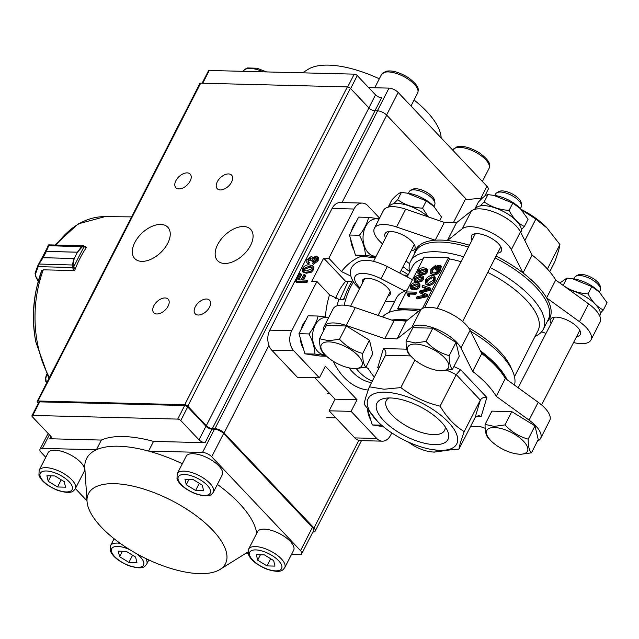 <?xml version="1.0" encoding="UTF-8"?>
<svg xmlns="http://www.w3.org/2000/svg" width="639" height="639" viewBox="0 0 639 639"><rect width="100%" height="100%" fill="white"/><g stroke="black" fill="none" stroke-linecap="round" stroke-linejoin="round"><path stroke-width="0.96" d="M354.781 437.907L376.73 438.458A14.338 9.912 91.5 0 0 382.314 441.166L360.364 440.606A14.338 9.912 91.5 0 1 354.781 437.907L329.133 410.805L335.084 399.175L314.779 377.721M376.73 438.458L351.091 411.364L357.033 399.734L325.315 366.211L319.364 377.841L297.415 377.282L271.767 350.18A14.338 9.912 91.5 0 1 269.786 330.171L332.064 208.474A14.338 9.912 91.5 0 1 340.363 202.523L362.313 203.082A14.338 9.912 91.5 0 0 354.014 209.025L332.064 208.474M468.483 247.085A74.547 30.72 -152.9 0 0 440.646 242.053A74.547 30.72 -152.9 0 0 415.526 251.678L410.565 261.367A74.547 30.72 -152.9 0 0 409.623 272.118M535.115 336.338A74.547 30.72 -152.9 0 0 543.286 329.285L548.246 319.596A74.547 30.72 -152.9 0 0 495.153 257.916M391.731 320.067A74.547 30.72 27.1 0 1 400.972 319.572A74.547 30.72 27.1 0 1 407.546 320.027M480.344 350.731A74.547 30.72 27.1 0 1 507.134 379.774M335.635 298.605A51.607 35.68 -88.5 0 1 338.582 291.815A51.607 35.68 -88.5 0 1 345.659 281.376L351.953 281.535M412.506 279.682L387.314 266.559L381.044 278.74A23.891 9.849 -152.9 0 0 358 274.107A23.891 9.849 -152.9 0 0 359.07 286.943L359.965 287.885M388.983 312.447L396.332 298.101A70.482 29.051 27.1 0 1 404.91 291.088L407.498 289.467M325.435 316.968A68.093 47.078 -88.5 0 1 329.54 294.835L338.782 299.26A60.929 42.126 91.5 0 0 337.144 305.785M350.779 275.888A60.929 42.126 91.5 0 0 350.683 276.008L341.434 271.575A68.093 47.078 -88.5 0 1 361.642 256.119M318.27 257.437L318.174 260.8L313.406 264.338L312.615 263.5L317.383 259.961L317.479 256.598L316.097 256.039L312.431 258.156L312.128 256.886L311.185 256.519L306.864 259.761L306.8 262.717L308.573 264.067L306.792 262.725M308.573 264.067L309.468 262.581L308.669 261.742L307.774 263.228M316.545 258.428L313.078 260.496L312.727 261.471L310.818 260.448L310.466 258.012L308.078 259.746L308.669 261.742L308.054 261.423M311.153 258.26L310.466 258.012L311.265 258.843L308.877 260.584L308.597 261.718M311.928 260.632L312.279 259.658L315.323 257.533L316.265 257.876L316.217 259.873L313.246 262.006L312.615 263.5M315.323 257.541L316.113 258.38M312.727 261.471L310.818 260.448M308.094 259.746L308.885 260.584M317.367 259.953L318.166 260.792M311.888 267.581L309.556 267.262L304.356 269.41L304.276 270.976M304.356 269.41L303.565 268.572L303.629 270.281M303.501 270.161L306.472 270.896L311.664 268.763L311.632 267.062L308.765 266.423L309.556 267.262M308.765 266.423L303.565 268.572M312.862 268.795L310.538 271.367L305.714 272.39L306.512 273.228L303.086 272.262L302.295 271.423L302.375 268.524C304.452 265.704 306.84 264.506 309.532 264.937L312.934 265.88L312.862 268.795L313.645 269.634M305.714 272.39L302.295 271.423M312.934 265.88L313.725 266.719L313.653 269.634L311.329 272.206L306.512 273.228M310.538 271.367L311.329 272.206M306.936 280.122L306.097 281.759L295.737 281.495L299.707 273.748L300.897 273.772L297.774 279.89L301.089 279.97L303.765 274.754L304.955 274.786L302.287 280.002L306.936 280.122L307.726 280.96L306.888 282.598L296.536 282.334L295.737 281.495M306.097 281.759L306.888 282.598M300.897 273.772L301.696 274.61L298.98 279.914M304.955 274.786L305.746 275.625L303.493 280.034M431.74 272.262L433.538 272.893C435.638 272.949 437.372 271.823 438.737 269.514L439.241 266.743L437.603 266.703L436.269 269.307L435.271 269.283L437.308 265.305L440.503 265.393L441.293 266.231L440.583 270.265C438.857 273.404 436.557 275.018 433.673 275.097L430.646 273.42L430.886 269.307L435.455 265.425L435.095 266.679L435.886 267.517L432.667 270.201L432.228 272.605M431.996 272.486L431.868 269.362L435.095 266.679M440.503 265.393L439.792 269.426C438.066 272.565 435.758 274.179 432.883 274.259L430.646 273.42M436.269 269.307L437.06 270.145L436.062 270.121L435.271 269.283M439.8 269.426L440.591 270.265M432.899 274.235L433.689 275.074M435.455 265.425L436.245 266.263L435.886 267.517M431.892 269.362L432.691 270.193M439.297 267.557L438.394 267.541L437.06 270.145M437.603 266.703L438.394 267.541M433.625 277.957L432.307 277.701L427.219 280.833L426.852 283.069M431.509 276.863L426.429 279.994L426.325 282.71L428.33 283.325L433.282 280.186L433.322 277.462L431.509 276.863L432.307 277.701M426.429 279.994L427.219 280.833M428.41 285.529L425.31 283.908L425.43 279.978C427.211 277.022 429.472 275.529 432.22 275.497L434.4 276.296L434.28 280.209L435.079 281.048C433.37 283.948 431.149 285.441 428.41 285.529L427.635 284.659M434.28 280.209C432.571 283.109 430.351 284.603 427.611 284.69L425.31 283.908M434.4 276.296L435.199 277.134L435.079 281.024M421.788 291.344L420.638 291.624L426.964 294.283L426.133 295.897L416.261 298.125L416.979 296.712L425.366 295.018L419.176 292.414L420.015 290.777L428.545 288.804L422.083 286.735L422.802 285.329L430.183 287.989L429.416 289.491L421.788 291.344L422.579 292.183L430.207 290.33L430.974 288.828L430.183 287.989M426.133 295.897L426.924 296.736L417.051 298.956L416.261 298.125M424.552 295.178L419.176 292.414M427.363 289.012L422.874 287.574L422.083 286.735M429.416 289.491L430.207 290.33M421.428 292.462L422.579 292.183M426.964 294.283L427.755 295.122L426.924 296.736M425.894 270.145L424.064 269.914L419.727 271.711L419.663 273.013M424.064 269.914L423.274 269.075L425.662 269.61L425.694 271.024L421.365 272.805L418.944 272.246M418.872 272.174L418.936 270.872L419.727 271.711M423.274 269.075L418.936 270.872M421.524 274.882L418.673 274.083L417.882 273.244L417.946 270.832C419.679 268.476 421.668 267.477 423.913 267.837L426.748 268.628L426.684 271.056L427.475 271.894L425.542 274.035L421.524 274.882M420.75 274.019L421.54 274.858M426.684 271.056L424.751 273.196L420.734 274.051L417.882 273.244M426.748 268.628L427.539 269.458L427.483 271.887M424.751 273.196L425.542 274.035M422.083 277.598L420.254 277.366L415.917 279.163L415.845 280.465M420.254 277.366L419.456 276.535L421.844 277.062L421.876 278.484L417.547 280.257L415.126 279.698M415.054 279.626L415.126 278.324L415.917 279.163M419.456 276.535L415.126 278.324M417.714 282.342L414.855 281.535L414.064 280.697L414.136 278.284C415.861 275.928 417.85 274.93 420.095 275.289L422.93 276.08L422.874 278.508L423.657 279.347L421.724 281.487L417.714 282.342M416.932 281.472L417.73 282.31M422.874 278.508L420.933 280.649L416.916 281.503L414.064 280.697M422.93 276.08L423.721 276.919L423.665 279.347M420.933 280.649L421.732 281.487M418.265 285.05L416.436 284.826L412.099 286.615L412.035 287.917M416.436 284.826L415.646 283.988L418.034 284.515L418.066 285.937L413.737 287.71L411.316 287.151M411.244 287.079L411.308 285.777L412.099 286.615M415.646 283.988L411.308 285.777M413.896 289.794L411.045 288.988L410.254 288.149L410.318 285.737C412.051 283.381 414.04 282.382 416.285 282.742L419.12 283.532L419.056 285.96L419.847 286.799L417.914 288.94L413.896 289.794M413.121 288.924L413.912 289.763M419.056 285.96L417.123 288.101L413.106 288.956L410.254 288.149M419.12 283.532L419.911 284.371L419.855 286.799M417.123 288.109L417.914 288.94M407.139 291.951L415.773 292.167L415.134 293.413L408.409 293.237L409.208 294.076L409.335 296.344L408.313 296.32L406.731 292.75L407.139 291.951M408.409 293.237L408.537 295.506L407.522 295.482M415.773 292.167L416.564 293.005L415.925 294.252L409.208 294.076M415.134 293.413L415.925 294.252M408.537 295.506L409.335 296.344M420.254 309.955A70.482 29.051 -152.9 0 0 409.871 308.964A70.482 29.051 -152.9 0 0 398.888 309.835A70.482 29.051 -152.9 0 0 398.816 309.851L397.682 308.653L421.157 309.244M461.007 261.694A70.482 29.051 -152.9 0 0 449.568 258.923L448.434 257.725L424.056 257.102L397.682 308.653M449.568 258.923L424.6 307.718M422.483 308.445L448.434 257.725M345.659 281.376L323.653 258.124L328.829 258.252L341.434 271.575M329.54 294.835L316.928 281.503L311.752 281.376L323.653 258.124M387.961 296.105A15.528 6.398 -152.9 0 0 390.149 294.451A15.528 6.398 -152.9 0 0 383.863 284.491A15.528 6.398 -152.9 0 0 367.737 278.3A15.528 6.398 -152.9 0 0 362.497 280.305A15.528 6.398 -152.9 0 0 362.441 283.045M385.261 301.376L394.535 301.616M269.786 330.171L291.743 330.73L316.928 281.503M291.743 330.73A14.338 9.912 91.5 0 0 293.724 350.739L271.767 350.18M319.364 377.841L293.724 350.739M382.314 441.166A14.338 9.912 91.5 0 0 390.613 435.215L391.787 432.915M352.632 280.489A60.929 42.126 91.5 0 0 348.966 286.767A60.929 42.126 91.5 0 0 343.958 299.387L338.782 299.26M463.531 256.774A74.547 30.72 -152.9 0 0 435.686 251.742A74.547 30.72 -152.9 0 0 410.565 261.367M418.657 311.225A74.547 30.72 -152.9 0 0 405.933 309.883A74.547 30.72 -152.9 0 0 394.319 310.802A74.547 30.72 -152.9 0 0 382.553 316.936M362.313 203.082A14.338 9.912 91.5 0 1 367.896 205.782L379.566 218.107M328.829 258.252L354.014 209.025M423.186 258.803A70.482 29.051 -152.9 0 0 412.49 266.511L407.203 276.847M514.475 376.667L537.982 330.73A70.482 29.051 -152.9 0 0 487.741 272.39M514.459 385.077A74.547 30.72 -152.9 0 0 512.694 371.379L510.809 367.106A70.482 29.051 -152.9 0 0 468.563 327.791M357.033 399.734L335.084 399.175M351.091 411.364L329.133 410.805M512.694 371.379A74.547 30.72 -152.9 0 0 470.576 331.29M543.286 329.285A74.547 30.72 -152.9 0 0 490.193 267.605M434.544 444.616A39.898 16.446 27.1 0 1 386.499 423.353A39.898 16.446 27.1 0 1 384.175 398.456A39.898 16.446 27.1 0 1 390.389 397.961A39.898 16.446 27.1 0 1 447.532 430.878A39.898 16.446 27.1 0 1 434.544 444.616M388.895 397.953A32.733 13.491 -152.9 0 0 386.299 400.565A32.733 13.491 -152.9 0 0 399.559 421.564A32.733 13.491 -152.9 0 0 433.554 434.616A32.733 13.491 -152.9 0 0 444.584 430.39A32.733 13.491 -152.9 0 0 445.175 426.756M384.958 392.218A49.73 20.496 27.1 0 1 448.386 422.203A49.73 20.496 27.1 0 1 439.975 450.359A49.73 20.496 27.1 0 1 432.659 449.664A49.73 20.496 27.1 0 1 377.641 421.508A49.73 20.496 27.1 0 1 384.958 392.218M377.641 421.508L364.174 404.239C364.534 401.1 366.267 395.285 369.382 386.803L384.063 389.231L400.829 387.601C412.61 396.531 425.702 402.714 440.103 406.164C446.757 417.339 454.784 425.822 464.194 431.621C461.062 440.175 459.329 445.99 458.986 449.065L442.228 450.695L432.659 449.664M406.843 320.586A73.349 30.233 -152.9 0 0 401.635 320.267A73.349 30.233 -152.9 0 0 393.408 320.642M505.705 378.743A73.349 30.233 -152.9 0 0 480.879 351.793M378.695 368.599L377.745 367.593L383.424 348.574C385.748 350.523 386.451 352.76 385.509 355.276L369.382 386.803M385.78 354.597L385.509 355.276L410.589 355.915M377.745 367.593L378.943 368.104M481.175 416.492L478.499 415.566L475.12 417.539L480.328 400.102L456.238 374.638L460.575 369.693L486.854 397.466L481.175 416.492L476.071 416.364M464.194 431.621L480.328 400.102C481.814 397.841 483.987 396.963 486.854 397.466M537.439 441.134A28.675 11.814 -152.9 0 0 540.578 438.418L549.7 420.59A28.675 11.814 -152.9 0 0 538.206 402.29L505.345 378.48L496.223 396.308A75.258 31.015 -152.9 0 0 472.644 371.395L460.959 348.119A28.675 11.814 27.1 0 0 420.206 325.131A28.675 11.814 27.1 0 0 411.979 327.12L397.027 338.966A75.258 31.015 -152.9 0 0 390.661 338.534A75.258 31.015 -152.9 0 0 384.822 338.654L346.17 325.451A28.675 11.814 -152.9 0 0 333.686 322.943A28.675 11.814 -152.9 0 0 324.029 326.641A28.675 11.814 -152.9 0 0 323.661 330.77M540.578 438.418A28.675 11.814 -152.9 0 0 529.084 420.119L496.223 396.308M485.177 428.258L479.777 426.413A75.258 31.015 -152.9 0 1 470.6 426.373M505.345 378.48A75.258 31.015 -152.9 0 0 481.766 353.567L470.08 330.291A28.675 11.814 27.1 0 0 429.336 307.303A28.675 11.814 27.1 0 0 421.101 309.292L406.156 321.137L397.027 338.966M481.766 353.567L472.644 371.395M324.029 326.641L333.151 308.813A28.675 11.814 -152.9 0 1 342.808 305.115A28.675 11.814 -152.9 0 1 355.292 307.623L393.943 320.826L384.822 338.654M366.019 367.042L368.376 368.751A75.258 31.015 -152.9 0 0 374.342 377.114M475.12 417.539L458.986 449.065M447.372 370.452L456.238 374.638L440.103 406.164M414.951 360.013L400.829 387.601M406.156 321.137A75.258 31.015 -152.9 0 0 399.79 320.706A75.258 31.015 -152.9 0 0 393.943 320.826M482.357 198.114L465.112 199.727L453.498 222.42M547.415 268.987L559.924 244.545L546.457 227.284A49.73 20.496 -152.9 0 0 521.288 209.416M382.505 243.834A28.675 11.814 -152.9 0 1 374.406 228.195A28.675 11.814 -152.9 0 1 384.063 224.497A28.675 11.814 -152.9 0 1 396.547 227.005L435.199 240.208A75.258 31.015 -152.9 0 0 414.368 253.931M405.925 261.008L409.647 263.707M411.069 250.951A16.726 6.893 -152.9 0 0 414.815 248.875A16.726 6.893 -152.9 0 0 408.041 238.147A16.726 6.893 -152.9 0 0 390.677 231.478A16.726 6.893 -152.9 0 0 385.037 233.642A16.726 6.893 -152.9 0 0 385.549 237.892M396.547 227.005L405.669 209.177A28.675 11.814 -152.9 0 0 393.185 206.669A28.675 11.814 -152.9 0 0 383.528 210.367L374.406 228.195M405.669 209.177L444.321 222.38A75.258 31.015 27.1 0 1 450.168 222.252A75.258 31.015 27.1 0 1 456.534 222.691L471.478 210.838A28.675 11.814 27.1 0 1 479.713 208.857A28.675 11.814 27.1 0 1 520.458 231.845L532.143 255.121A75.258 31.015 27.1 0 1 555.722 280.034L588.583 303.844A28.675 11.814 -152.9 0 1 600.077 322.144L590.955 339.972A28.675 11.814 -152.9 0 0 579.461 321.673L546.601 297.862L555.722 280.034M496.08 256.103A75.258 31.015 27.1 0 1 523.021 272.949L511.336 249.673A28.675 11.814 27.1 0 0 470.584 226.685A28.675 11.814 27.1 0 0 462.356 228.674L447.404 240.52A75.258 31.015 27.1 0 0 441.038 240.088A75.258 31.015 27.1 0 0 435.199 240.208L444.321 222.38M546.018 333.382L541.553 331.857M573.526 342.552A28.675 11.814 -152.9 0 0 590.955 339.972M547.096 321.848A75.258 31.015 -152.9 0 0 546.601 297.862A75.258 31.015 27.1 0 0 523.021 272.949L532.143 255.121M576.57 336.601A16.726 6.893 -152.9 0 0 580.316 334.532A16.726 6.893 -152.9 0 0 573.542 323.805A16.726 6.893 -152.9 0 0 556.178 317.136A16.726 6.893 -152.9 0 0 550.538 319.292A16.726 6.893 -152.9 0 0 551.05 323.542M456.534 222.691L447.404 240.52A75.258 31.015 27.1 0 1 469.425 245.248M472.069 240.08A16.726 6.893 27.1 0 1 471.558 235.831A16.726 6.893 27.1 0 1 477.197 233.674A16.726 6.893 27.1 0 1 494.562 240.344A16.726 6.893 27.1 0 1 501.335 251.071A16.726 6.893 27.1 0 1 497.589 253.14M524.843 240.576L535.833 219.089L521.999 210.191M547.783 228.618L535.833 219.089M549.764 271.679L554.724 261.982C557.847 253.435 559.588 247.62 559.924 244.545M344.629 297.231A37.342 25.816 91.5 0 0 343.391 299.379M339.988 299.292L348.167 281.44M519.739 454.201A22.812 9.401 27.1 0 1 516.384 453.874A22.812 9.401 27.1 0 1 491.143 440.966A22.812 9.401 27.1 0 1 494.498 427.531A22.812 9.401 27.1 0 1 523.589 441.277A22.812 9.401 27.1 0 1 519.739 454.201M505.01 424.911L511.799 411.644L491.87 411.141L485.081 424.408L494.155 426.389L505.01 424.911C511.671 432.004 519.395 436.749 528.189 439.129C528.118 446.054 529.204 450.631 531.44 452.843L520.593 454.321L516.384 453.874M575.827 276.216L577.936 275.018A12.956 5.344 27.1 0 1 581.266 274.379A12.956 5.344 27.1 0 1 593.351 278.62A12.956 5.344 27.1 0 1 600.205 286.408L600.468 288.82A14.338 5.911 -152.9 0 0 592.888 280.202A14.338 5.911 -152.9 0 0 579.509 275.513A14.338 5.911 -152.9 0 0 575.827 276.216A14.338 5.911 -152.9 0 0 574.685 277.358L573.878 278.931M599.398 291.999L600.205 290.425A14.338 5.911 -152.9 0 0 600.468 288.82M511.799 411.644L534.979 425.862L538.23 439.584L531.44 452.843M534.979 425.862L528.189 439.129M491.143 440.966L488.332 438.122C486.063 435.774 484.977 431.205 485.081 424.408M440.758 370.732A22.812 9.401 27.1 0 1 437.403 370.412A22.812 9.401 27.1 0 1 412.163 357.497A22.812 9.401 27.1 0 1 415.518 344.062A22.812 9.401 27.1 0 1 444.616 357.816A22.812 9.401 27.1 0 1 440.758 370.732M426.029 341.442L432.819 328.182L412.89 327.671L406.1 340.938L415.182 342.927L426.029 341.442C432.691 348.543 440.415 353.287 449.209 355.667C449.137 362.593 450.223 367.169 452.46 369.382L441.613 370.86L437.403 370.412M496.846 192.746L498.955 191.548A12.956 5.344 27.1 0 1 502.286 190.917A12.956 5.344 27.1 0 1 514.371 195.159A12.956 5.344 27.1 0 1 521.224 202.946L521.488 205.359A14.338 5.911 -152.9 0 0 513.908 196.74A14.338 5.911 -152.9 0 0 500.537 192.043A14.338 5.911 -152.9 0 0 496.846 192.746A14.338 5.911 -152.9 0 0 495.704 193.897L494.898 195.47M520.418 208.53L521.224 206.956A14.338 5.911 -152.9 0 0 521.488 205.359M432.819 328.182L455.998 342.4L459.249 356.115L452.46 369.382M455.998 342.4L449.209 355.667M412.163 357.497L409.359 354.653C407.083 352.313 405.997 347.736 406.1 340.938M354.238 368.543A22.812 9.401 27.1 0 1 350.875 368.224A22.812 9.401 27.1 0 1 325.642 355.308A22.812 9.401 27.1 0 1 328.997 341.873A22.812 9.401 27.1 0 1 358.088 355.627A22.812 9.401 27.1 0 1 354.238 368.543M339.509 339.253L346.298 325.986L326.369 325.483L319.58 338.75L328.654 340.731L339.509 339.253C346.17 346.354 353.894 351.091 362.688 353.471C362.617 360.404 363.703 364.973 365.939 367.193L355.092 368.671L350.875 368.224M410.326 190.558L412.435 189.36A12.956 5.344 27.1 0 1 415.765 188.721A12.956 5.344 27.1 0 1 427.85 192.962A12.956 5.344 27.1 0 1 434.704 200.758L434.967 203.17A14.338 5.911 -152.9 0 0 427.387 194.544A14.338 5.911 -152.9 0 0 414.008 189.855A14.338 5.911 -152.9 0 0 410.326 190.558A14.338 5.911 -152.9 0 0 409.184 191.708L408.377 193.282M433.897 206.341L434.704 204.768A14.338 5.911 -152.9 0 0 434.967 203.17M346.298 325.986L369.478 340.212L372.729 353.926L365.939 367.193M369.478 340.212L362.688 353.471M325.642 355.308L322.831 352.464C320.562 350.116 319.476 345.547 319.58 338.75M439.584 450.559A22.812 9.401 27.1 0 1 433.218 452.005A22.812 9.401 27.1 0 1 429.855 451.685A22.812 9.401 27.1 0 1 408.401 442.068M444.92 450.655L434.073 452.132L429.855 451.685M475.312 209.201L475.432 208.961A25.52 10.52 27.1 0 1 484.035 205.662A25.52 10.52 27.1 0 1 510.529 215.838A25.52 10.52 27.1 0 1 520.865 232.205L520.753 232.436M569.517 290.026A25.52 10.52 27.1 0 1 592.481 301.616A25.52 10.52 27.1 0 1 599.845 315.674L599.725 315.914M388.792 207.012L388.911 206.764A25.52 10.52 27.1 0 1 397.514 203.474A25.52 10.52 27.1 0 1 427.914 216.773M563.135 285.401L563.183 285.345C570.188 290.433 578.487 293.269 588.072 293.852C592.002 301.52 597.09 306.896 603.336 309.979L607.05 302.718L598.951 291.544A22.101 9.106 -152.9 0 0 574.501 279.035L566.897 278.085L559.844 283.021M599.789 292.382L591.786 286.584L572.448 278.716M603.336 309.979L600.333 313.102M563.183 285.345L566.897 278.085M588.072 293.852L591.786 286.584M480.209 205.95L484.202 201.884C491.207 206.964 499.506 209.8 509.091 210.383C513.029 218.059 518.109 223.434 524.355 226.518L528.07 219.249L519.97 208.082A22.101 9.106 -152.9 0 0 495.521 195.574L487.916 194.623C485.928 194.839 482.717 197.379 478.291 202.251L474.657 209.352M520.809 208.921L512.805 203.122L493.468 195.254M524.355 226.518L521.352 229.641M484.202 201.884L487.916 194.623M509.091 210.383L512.805 203.122M439.64 220.782L441.549 217.06L433.45 205.894A22.101 9.106 -152.9 0 0 409 193.377L401.396 192.427C399.407 192.643 396.196 195.183 391.771 200.055L388.137 207.164M434.288 206.732L426.285 200.934L406.947 193.058M393.688 203.753L397.682 199.688C404.687 204.776 412.986 207.611 422.571 208.194L428.354 216.925M397.682 199.688L401.396 192.427M422.571 208.194L426.285 200.934M383.16 426.532L372.249 424.927L367.721 409.743M367.585 409.535A19.114 13.211 91.5 0 0 370.708 419.775M377.921 425.766A19.114 13.211 91.5 0 0 380.237 426.117L380.373 426.125M381.555 425.167L372.249 424.927M326.569 356.203L320.107 356.035L304.955 353.814L298.956 333.686L308.118 315.786L318.118 316.041L328.726 317.455M305.602 320.706A19.114 13.211 91.5 0 0 301.001 329.692M300.258 338.071A19.114 13.211 91.5 0 0 303.413 348.654M310.626 354.645A19.114 13.211 91.5 0 0 312.942 355.004L313.078 355.004M318.118 316.041C316.68 322.04 313.629 328.007 308.957 333.941L298.956 333.686M308.957 333.941C312.567 340.667 314.564 347.376 314.947 354.07L304.955 353.814M314.947 354.07L325.866 355.532M328.502 317.902A18.731 12.948 91.5 0 0 320.419 319.117A18.731 12.948 91.5 0 0 312.791 340.14A18.731 12.948 91.5 0 0 325.267 354.933M375.508 257.501L370.596 257.373L355.444 255.153L349.445 235.024L358.607 217.124L368.607 217.38L379.215 218.794M356.091 222.045A19.114 13.211 91.5 0 0 351.49 231.03M350.747 239.401A19.114 13.211 91.5 0 0 353.902 249.993M361.107 255.983A19.114 13.211 91.5 0 0 363.423 256.343L363.567 256.343M368.607 217.38C367.169 223.378 364.118 229.345 359.445 235.28L349.445 235.024M359.445 235.28C363.056 242.005 365.053 248.715 365.436 255.4L355.444 255.153M365.436 255.4L375.876 256.798M378.991 219.241A18.731 12.948 91.5 0 0 370.9 220.455A18.731 12.948 91.5 0 0 363.311 241.75A18.731 12.948 91.5 0 0 376.147 256.255M198.282 315.027A9.881 5.863 136.6 0 1 195.207 313.805A9.881 5.863 136.6 0 1 198.354 302.758A9.881 5.863 136.6 0 1 209.56 300.226A9.881 5.863 136.6 0 1 208.17 309.316A9.881 5.863 136.6 0 1 198.282 315.027M156.867 313.973A9.881 5.863 136.6 0 1 153.791 312.751A9.881 5.863 136.6 0 1 156.938 301.704A9.881 5.863 136.6 0 1 168.145 299.172A9.881 5.863 136.6 0 1 166.755 308.262A9.881 5.863 136.6 0 1 156.867 313.973M159.111 254.026A22.772 13.515 136.6 0 1 161.963 251.327M141.834 261.367A22.772 13.515 136.6 0 1 134.749 258.547A22.772 13.515 136.6 0 1 141.994 233.083A22.772 13.515 136.6 0 1 167.825 227.252A22.772 13.515 136.6 0 1 164.63 248.204A22.772 13.515 136.6 0 1 141.834 261.367M241.949 256.127A22.772 13.515 136.6 0 1 244.793 253.427M224.664 263.468A22.772 13.515 136.6 0 1 217.579 260.648A22.772 13.515 136.6 0 1 224.832 235.184A22.772 13.515 136.6 0 1 250.656 229.345A22.772 13.515 136.6 0 1 247.461 250.304A22.772 13.515 136.6 0 1 224.664 263.468M220.335 189.951A9.881 5.863 136.6 0 1 217.26 188.729A9.881 5.863 136.6 0 1 220.407 177.682A9.881 5.863 136.6 0 1 231.606 175.15A9.881 5.863 136.6 0 1 230.224 184.24A9.881 5.863 136.6 0 1 220.335 189.951M178.92 188.896A9.881 5.863 136.6 0 1 175.845 187.674A9.881 5.863 136.6 0 1 178.992 176.628A9.881 5.863 136.6 0 1 190.19 174.096A9.881 5.863 136.6 0 1 188.809 183.185A9.881 5.863 136.6 0 1 178.92 188.896M358.806 440.391L313.989 527.966A7.165 2.955 27.1 0 1 315.187 531.105A7.165 2.955 27.1 0 1 312.854 532.031M466.51 199.456L386.739 115.164A7.165 2.955 -152.9 0 0 377.601 110.843L214.96 428.657A7.165 2.955 27.1 0 1 224.105 432.978L313.989 527.966M377.601 110.843L375.005 110.779A4.777 1.973 -152.9 0 1 368.911 107.895L350.412 88.342A2.388 0.982 -152.9 0 0 347.36 86.896L200.678 83.182A2.388 0.982 -152.9 0 0 199.871 83.493L37.238 401.308A2.388 0.982 27.1 0 1 38.044 401.004L184.727 404.719A2.388 0.982 27.1 0 1 187.77 406.156L206.277 425.71L368.911 107.895M214.96 428.657L212.372 428.593A4.777 1.973 27.1 0 1 206.277 425.71M37.238 401.308A2.388 0.982 27.1 0 0 37.637 402.354L38.388 403.153M213.354 492.27L222.276 474.833A20.312 8.371 -152.9 0 0 214.057 461.805A20.312 8.371 -152.9 0 0 192.962 453.706A20.312 8.371 -152.9 0 0 186.117 456.326L177.195 473.771A20.312 8.371 27.1 0 1 184.04 471.143A20.312 8.371 27.1 0 1 205.127 479.242A20.312 8.371 27.1 0 1 213.354 492.27C211.557 494.099 210.654 498.588 195.151 493.659C185.094 489.25 179.048 484.306 177.003 478.811L177.195 473.771M186.268 484.753L184.967 479.242L192.978 479.442L202.291 485.161L203.601 490.672L195.59 490.472L186.268 484.753L189.04 479.346M199.264 483.3L195.59 490.472M284.73 567.704L293.652 550.259A20.312 8.371 -152.9 0 0 285.433 537.231A20.312 8.371 -152.9 0 0 264.338 529.132A20.312 8.371 -152.9 0 0 257.501 531.752L248.571 549.197A20.312 8.371 27.1 0 1 255.416 546.577A20.312 8.371 27.1 0 1 276.503 554.676A20.312 8.371 27.1 0 1 284.73 567.704C282.941 569.533 282.039 574.022 266.527 569.085C256.471 564.684 250.424 559.732 248.379 554.237L248.571 549.197M257.653 560.187L256.343 554.668L264.354 554.876L273.668 560.587L274.978 566.106L266.966 565.898L257.653 560.187L260.416 554.772M270.64 558.726L266.966 565.898M75.298 488.771L84.22 471.334A20.312 8.371 -152.9 0 0 76.001 458.307A20.312 8.371 -152.9 0 0 54.906 450.207A20.312 8.371 -152.9 0 0 48.061 452.827L39.139 470.272A20.312 8.371 27.1 0 1 45.984 467.652A20.312 8.371 27.1 0 1 67.071 475.743A20.312 8.371 27.1 0 1 75.298 488.771C73.501 490.608 72.598 495.089 57.095 490.161C47.038 485.76 40.992 480.808 38.947 475.312L39.139 470.272M48.213 481.255L46.911 475.743L54.922 475.943L64.235 481.662L65.545 487.174L57.534 486.974L48.213 481.255L50.984 475.847M61.208 479.801L57.534 486.974M119.597 556.689L118.287 551.169L126.298 551.377L135.612 557.096L136.922 562.608L128.91 562.4L119.597 556.689L122.361 551.273M132.585 555.235L128.91 562.4M441.158 137.904L441.126 137.385A76.936 31.71 -152.9 0 0 426.732 111.513A76.936 31.71 -152.9 0 0 414.072 100.027M379.31 78.805A76.936 31.71 -152.9 0 0 308.126 69.324L302.511 72.838M368.879 107.855L375.524 94.868L357.281 75.586L350.635 88.573M480.935 198.082L486.958 186.308L398.137 92.439L386.587 115.004M486.958 186.308A7.165 2.955 27.1 0 1 488.164 189.44L484.729 196.149M377.369 110.835L388.991 88.118L368.647 87.607M388.991 88.118A7.165 2.955 27.1 0 1 398.137 92.439M202.108 83.222L208.466 70.785A2.388 0.982 27.1 0 1 209.272 70.474L354.23 74.148A2.388 0.982 27.1 0 1 357.281 75.586M375.524 94.868A4.777 1.973 -152.9 0 0 381.619 97.751L374.949 110.771M101.425 527.239A76.936 31.71 27.1 0 1 87.032 501.375A76.936 31.71 27.1 0 1 171.436 500.425A76.936 31.71 27.1 0 1 220.032 569.437A76.936 31.71 27.1 0 1 101.425 527.239M87.032 501.375L84.827 468.004A94.612 38.995 27.1 0 1 96.393 449.76A94.612 38.995 27.1 0 1 148.575 451.078A94.612 38.995 27.1 0 1 182.331 463.73M217.38 484.402A94.612 38.995 27.1 0 1 256.71 533.301M205.095 442.699A4.777 1.973 27.1 0 1 199.001 439.816L180.757 420.542A2.388 0.982 -152.9 0 0 177.714 419.096L184.655 405.533A2.388 0.982 27.1 0 1 187.706 406.971L205.942 426.253A4.777 1.973 -152.9 0 0 212.036 429.128L205.095 442.699L153.536 441.389A94.612 38.995 27.1 0 0 101.345 440.071L49.786 438.761A4.777 1.973 27.1 0 0 51.392 438.146A4.777 1.973 27.1 0 0 50.593 436.054L32.349 416.78A2.388 0.982 -152.9 0 1 31.95 415.733L38.891 402.171A2.388 0.982 27.1 0 1 39.698 401.859L32.757 415.43A2.388 0.982 -152.9 0 0 31.95 415.733M211.701 456.765A7.165 2.955 -152.9 0 0 202.555 452.444L214.456 429.192A7.165 2.955 27.1 0 1 223.594 433.514L211.701 456.765L300.522 550.634A7.165 2.955 -152.9 0 1 301.728 553.773A7.165 2.955 -152.9 0 1 299.308 554.7L291.488 554.5M248.14 553.398L245.767 553.342M153.536 441.389L148.575 451.078L202.555 452.444M87 500.848L75.394 488.587M45.784 457.292L41.2 452.452A7.165 2.955 -152.9 0 1 39.993 449.313L48.117 433.442M49.379 434.776L42.414 448.394L96.393 449.76L101.345 440.071M42.414 448.394A7.165 2.955 -152.9 0 0 39.993 449.313M184.655 405.533L39.698 401.859M214.456 429.192L212.036 429.128M300.522 550.634L312.423 527.383L223.594 433.514M312.423 527.383A7.165 2.955 27.1 0 1 313.629 530.514L301.728 553.773M177.714 419.096L32.757 415.43M86.64 247.093A99.197 68.581 91.5 0 0 74.747 270.353L73.988 270.337M45.88 381.491A0.958 0.607 -25.3 0 1 46.024 380.644L46.879 382.457M45.808 378.24L46.024 380.644M42.158 270.593L43.444 269.818L74.116 270.593L72.534 267.509A2.388 1.653 -88.5 0 1 72.455 267.342L72.223 264.881L74.196 258.507L43.133 257.717L38.931 264.035L38.172 266.639A0.958 0.767 -160 0 1 37.845 265.648L48.828 244.865A0.958 0.951 78.4 0 1 49.027 244.849L46.367 251.399L77.431 252.181L81.632 246.494L83.493 245.783L48.828 244.865A0.958 0.951 78.4 0 0 48.157 245.392L48.013 245.799L48.157 245.392M38.236 265.936A0.958 0.591 -157.8 0 1 38.005 265.233L43.148 257.693L74.212 258.476L73.006 265.017L73.709 266.846L84.005 246.726L82.327 246.798L77.415 252.213L46.351 251.431L48.013 245.799A0.958 0.567 24.6 0 1 48.34 245.648L82.327 246.798M72.455 267.342L73.709 266.846A1.43 0.99 91.5 0 0 73.757 266.942L75.067 269.498M38.691 264.019L73.006 265.017M73.757 266.942A0.958 0.423 -27.1 0 1 72.534 267.509L38.172 266.639L35.472 274.067A0.958 0.767 -160 0 1 35.145 273.085L37.789 265.816M35.472 274.067L35.816 276.304A0.958 0.423 152.9 0 1 35.496 276.16L38.22 281.464M86.177 247.788L84.084 246.758A1.43 0.99 91.5 0 0 84.005 246.726A0.958 0.671 -70.2 0 0 83.653 245.815M84.084 246.758A0.958 0.655 -63.7 0 0 83.821 245.887L83.645 245.807A0.958 0.671 -70.2 0 0 83.493 245.783M404.91 291.088L381.044 278.74M359.469 288.844L356.834 286.056A7.165 4.257 -43.4 0 0 359.07 286.943M401.06 270.513A54.355 37.581 -88.5 0 1 408.217 274.874M368.216 390.046A68.093 47.078 -88.5 0 1 333.278 361.283M348.958 367.856A60.929 42.126 91.5 0 0 371.475 382.697M372.297 381.1A60.929 42.126 -88.5 0 1 356.362 368.671M344.213 305.186A60.929 42.126 -88.5 0 1 350.691 286.807A60.929 42.126 -88.5 0 1 353.487 281.887M312.287 259.658L313.078 260.496M424.088 294.483L424.879 295.322M426.996 288.309L427.787 289.147M383.424 348.574L406.763 349.166M453.914 366.546L460.575 369.693M538.206 402.29L529.084 420.119M470.08 330.291L460.959 348.119M421.101 309.292L411.979 327.12M355.292 307.623L346.17 325.451M579.461 321.673L588.583 303.844M511.336 249.673L520.458 231.845M462.356 228.674L471.478 210.838M386.739 115.164L342.017 202.563M268.923 345.403L224.105 432.978M212.372 428.593L375.005 110.779M200.678 83.182L38.044 401.004M350.412 88.342L187.77 406.156M347.36 86.896L184.727 404.719M184.367 474.481A17.916 7.388 -152.9 0 0 188.034 489.913A17.916 7.388 -152.9 0 0 210.447 490.48A17.916 7.388 -152.9 0 0 184.367 474.481M255.744 549.907A17.916 7.388 -152.9 0 0 259.41 565.339A17.916 7.388 -152.9 0 0 281.823 565.906A17.916 7.388 -152.9 0 0 255.744 549.907M46.312 470.983A17.916 7.388 -152.9 0 0 49.978 486.415A17.916 7.388 -152.9 0 0 72.391 486.982A17.916 7.388 -152.9 0 0 46.312 470.983M130.036 549.852A17.916 7.388 -152.9 0 0 117.688 546.417A17.916 7.388 -152.9 0 0 115.971 557.847A17.916 7.388 -152.9 0 0 140.364 567.128A17.916 7.388 -152.9 0 0 136.107 553.422M145.724 558.462A20.312 8.371 27.1 0 1 146.674 564.205C144.885 566.034 143.983 570.523 128.471 565.587C118.415 561.186 112.368 556.234 110.323 550.746L110.515 545.698A20.312 8.371 27.1 0 1 117.36 543.078A20.312 8.371 27.1 0 1 120.212 543.342M489.019 168.488A20.312 8.371 -152.9 0 0 474.753 151.786A20.312 8.371 -152.9 0 0 452.859 149.989L456.837 146.882C462.484 145.325 470.04 147.337 479.49 152.913C492.565 162.61 489.45 165.964 489.019 168.488L482.373 181.468M417.642 93.062A20.312 8.371 -152.9 0 0 403.377 76.353A20.312 8.371 -152.9 0 0 381.483 74.555L385.461 71.448C391.108 69.891 398.664 71.903 408.113 77.487C421.189 87.176 418.074 90.53 417.642 93.062L410.997 106.034M263.212 71.84A20.312 8.371 -152.9 0 0 243.427 71.057L244.753 69.371L247.405 67.95L257.102 68.237L266.567 71.927M347.696 86.928L354.23 74.148M209.272 70.474L202.747 83.238M199.001 439.816L205.942 426.253M187.706 406.971L180.757 420.542M49.786 438.761L50.952 436.477M41.695 270.545L36.798 287.191A90.994 62.91 91.5 0 0 35.464 340.02L35.8 341.857A97.304 67.271 91.5 0 1 37.23 285.369A97.304 67.271 91.5 0 1 41.679 270.609M55.186 245.001L78.006 223.946L105.028 216.629A98.702 68.237 91.5 0 0 56.288 245.033M43.292 269.842A98.702 68.237 91.5 0 0 49.443 377.465M46.727 374.55L45.88 377.953M35.816 276.304L38.3 281.152M74.196 258.507A0.958 0.663 -88.5 0 1 74.212 258.476L77.415 252.213A0.958 0.663 -88.5 0 1 77.431 252.181M43.133 257.717A0.958 0.663 -88.5 0 1 43.148 257.693L46.351 251.431A0.958 0.663 -88.5 0 1 46.367 251.399M86.257 247.093L83.821 245.887A0.958 0.655 -63.7 0 0 83.733 245.855M356.834 286.056C355.132 284.77 347.392 275.113 351.65 267.414C359.789 255.792 375.029 260.648 387.314 266.559M312.838 257.645L312.183 256.95M318.286 257.429L317.487 256.59M398.888 309.835L394.319 310.802M403.864 275.121L408.033 275.225M409.495 271.519L403.033 266.663M579.805 330.283L541.6 404.95M554.285 317.224L518.181 387.777M500.824 246.822L462.62 321.489M475.304 233.762L437.092 308.429M414.304 244.625L399.782 273.005M390.205 291.719L378.088 315.41M388.784 231.566L373.519 261.399M364.685 278.66L350.571 306.233M326.888 417.594L335.779 417.826M327.488 393.712L329.972 393.776M361.482 440.638L315.187 531.105M209.975 428.066L209.696 428.617M230.719 439.975L230.367 440.67M284.682 496.998L284.323 497.685M302.095 515.401L301.744 516.096M114.085 538.733L110.515 545.698M148.847 559.956L146.674 564.205M374.726 87.759L381.483 74.555M220.032 569.437L247.964 551.968M105.028 216.629L131.61 216.885M48.891 378.528L35.8 341.857M36.798 287.191C32.749 304.707 32.301 322.32 35.464 340.02M46.527 374.174L45.577 378.024L45.784 381.363L46.575 383.049M38.124 264.969L35.105 273.165L35.496 276.16M83.645 245.807L83.094 245.711"/></g></svg>
